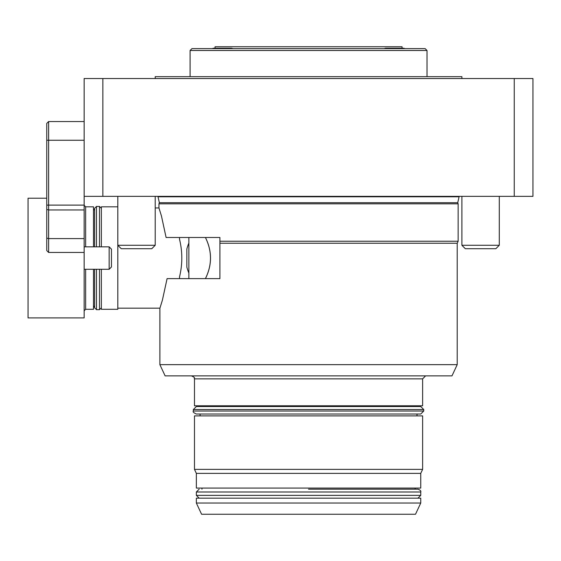 <?xml version="1.0" encoding="UTF-8"?>
<svg xmlns="http://www.w3.org/2000/svg" width="561" height="561" viewBox="0 0 561 561"><rect width="100%" height="100%" fill="white"/><g stroke="black" fill="none" stroke-linecap="round" stroke-linejoin="round"><path stroke-width="0.84" d="M457.215 364.65L159.885 364.65L165.116 375.87L451.984 375.87L457.215 364.65L457.215 243.236L458.148 241.23L458.148 203.832L158.952 203.832L159.359 202.703L457.741 202.703L458.148 203.832M159.941 308.122L162.424 300.051L167.087 278.628L219.912 278.628L219.912 241.23L458.148 241.23M219.912 243.236L457.215 243.236M219.912 241.23L219.912 237.492L166.098 237.492L161.463 216.041L158.952 207.942L158.952 203.832M159.359 202.703L158.013 196.778L459.087 196.778L459.087 196.35M422.622 378.864L194.478 378.864L194.478 405.792L422.622 405.792L422.622 378.864L425.61 375.87M417.012 406.536L417.012 405.792M200.088 405.792L200.088 406.536L196.35 406.536L420.75 406.536L423.744 409.53L193.356 409.53L193.356 411.024L423.744 411.024L420.75 414.018L196.35 414.018C193.636 412.791 192.64 411.795 193.356 411.024M420.75 473.379L420.75 488.07L196.35 488.07L196.35 473.379L420.75 473.379L422.622 469.368L422.622 415.89L194.478 415.89L194.478 469.368L422.622 469.368M308.55 489.192L417.945 489.192L308.55 489.192M417.012 415.89L417.012 414.018M205.445 237.492C212.191 251.202 212.191 264.918 205.445 278.628M179.52 237.492L179.52 239.224C182.563 251.784 182.563 264.336 179.52 276.896L179.52 278.628M188.868 243.116A37.398 37.398 0 0 0 186.848 249.084L186.848 267.036A37.398 37.398 0 0 0 188.868 273.004M205.41 278.628C212.17 264.918 212.17 251.202 205.41 237.492M188.868 237.492L188.868 278.628M514.248 196.35L532.95 196.35L532.95 78.54L514.248 78.54L514.248 196.35L84.15 196.35L84.15 78.54L514.248 78.54M461.892 78.54L461.892 76.668L155.208 76.668L155.208 78.54M102.852 78.54L102.852 196.35M499.29 196.35L499.29 245.269L461.892 245.269L461.892 196.35M499.29 245.269L495.847 248.712L465.328 248.712L461.892 245.269M155.208 196.35L155.208 245.269L117.81 245.269L117.81 309.3L101.352 309.3L101.352 269.28M117.81 196.35L117.81 245.269L121.253 248.712L151.772 248.712L155.208 245.269M84.15 121.548L48.618 121.548L48.618 205.109L84.15 205.109L84.15 196.35M84.15 205.109L84.15 209.947L48.618 209.947L48.618 252.45L46.752 250.578L46.752 123.42L48.618 121.548L46.752 123.42M46.752 238.102L48.618 238.593L84.15 238.593L84.15 209.947M84.15 238.593L84.15 252.45L48.618 252.45L46.752 250.578M46.752 205.109L48.618 205.109L48.618 209.947L46.752 209.463M215.052 48.218L215.052 46.752L402.048 46.752L402.048 48.218M405.042 48.618A37.398 37.398 0 0 0 403.548 48.218L385.596 48.218L384.096 48.618M233.004 48.618A37.398 37.398 0 0 0 231.504 48.218L213.552 48.218L212.058 48.618L213.552 48.218M190.088 50.49L191.953 48.618L425.147 48.618L427.012 50.49L190.088 50.49L190.088 76.668M427.012 50.49L427.012 76.668M196.35 503.028L201.581 514.248L415.519 514.248L420.75 503.028L420.75 498.168L196.35 498.168L196.35 503.028L420.75 503.028M101.352 246.84L101.352 206.82L117.81 206.82M99.486 269.28L99.486 309.672L96.492 309.672L94.62 307.8L94.62 269.28M94.62 246.84L94.62 208.32L96.492 206.448L96.492 246.84M94.62 305.717L93.498 307.428M93.498 246.84L93.498 206.82L85.644 206.82L85.644 246.84M85.644 269.28L85.644 309.3L93.498 309.3L93.498 269.28M111.45 249.133L111.45 266.987L109.157 269.28L109.157 246.84L111.45 249.133M84.15 252.45L84.15 317.898L28.05 317.898L28.05 198.222L46.752 198.222M199.155 489.192L196.35 491.997L420.75 491.997L420.75 495.363L196.35 495.363L199.155 498.168M84.15 140.25L46.752 140.25M99.486 246.84L99.486 206.448L101.352 208.32M96.492 309.672L96.492 269.28M159.885 364.65L159.885 308.122M457.741 202.703L459.087 196.778M158.013 196.778L158.013 196.35M194.478 378.864C193.454 377.855 196.546 378.254 191.49 375.87M423.744 409.53L423.744 411.024M193.356 409.53L196.35 406.536M196.35 473.379L194.478 469.368M415.14 489.192L415.14 488.07M201.96 489.192L201.96 488.07M200.088 415.89L200.088 414.018M420.75 495.363L417.945 498.168M420.75 491.997C421.22 490.994 420.287 490.062 417.945 489.192M196.35 491.997L196.35 495.363M158.952 207.942L155.208 207.942M159.941 308.178L117.81 308.178M99.486 309.672L101.352 307.8M99.486 206.448L96.492 206.448M94.62 210.403L93.498 208.692M85.644 206.82L84.15 205.326M85.644 309.3L84.15 310.794M84.15 269.28L109.157 269.28M84.15 246.84L109.157 246.84"/></g></svg>
